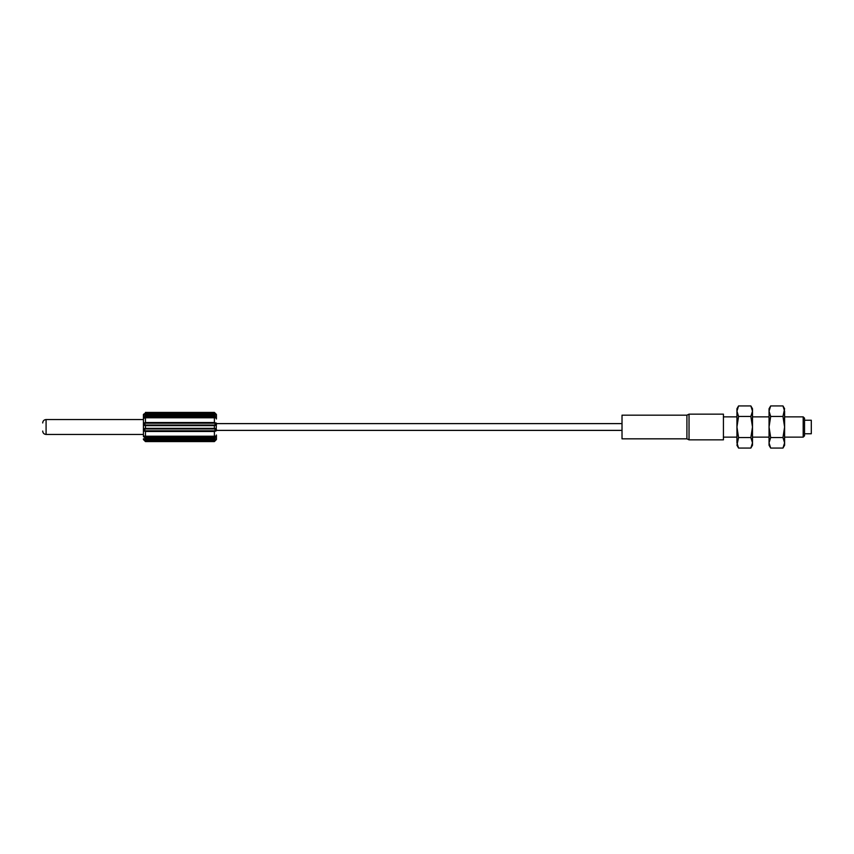 <?xml version="1.0" encoding="UTF-8"?>
<svg xmlns="http://www.w3.org/2000/svg" width="854" height="854" viewBox="0 0 854 854"><rect width="100%" height="100%" fill="white"/><g stroke="black" fill="none" stroke-linecap="round" stroke-linejoin="round"><path stroke-width="1.28" d="M752.491 411.19L750.858 405.928L752.491 408.746L752.491 445.254L750.858 448.072L738.571 448.072L736.938 442.81L738.571 448.072L736.938 445.254L738.571 437.536L736.938 427L738.571 416.464L736.938 411.19L738.571 405.928L750.858 405.928L752.491 411.19L750.858 416.464L752.491 427L750.858 437.536L738.571 437.536M750.858 416.464L738.571 416.464M737.899 407.209L736.938 411.19L736.938 408.746L738.571 405.928M751.531 446.791L752.491 442.81L750.858 448.072M750.858 437.536L752.491 442.81M736.938 442.81L736.938 411.19M723.423 414.158L723.423 439.842L689.029 439.842L689.029 414.158L723.423 414.158M622.022 427L622.022 415.172L686.915 415.172L686.915 438.828L622.022 438.828L622.022 427M216.158 435.882L215.571 436.255L216.158 435.882A2.028 1.751 180 0 0 216.425 435.006L216.425 438.913A2.028 1.751 180 0 1 216.158 439.789L214.397 440.258L214.397 440.942L216.158 439.789C216.895 438.561 216.308 438.422 214.397 439.383L145.447 439.479L145.447 438.038C143.536 436.821 142.949 436.095 143.696 435.882C142.96 436.106 143.536 436.821 145.447 438.038L214.397 438.038C216.318 436.821 216.895 436.095 216.158 435.882L214.397 436.447L145.447 436.565L143.696 435.882A2.028 1.751 0 0 1 143.419 435.006L143.419 414.457L145.447 413.058L143.696 414.211C142.96 415.439 143.536 415.578 145.447 414.617L214.397 414.617C216.318 415.578 216.895 415.439 216.158 414.211A2.028 1.751 0 0 1 216.425 415.087L216.425 418.994A2.028 1.751 180 0 0 216.158 418.118C216.895 417.894 216.308 417.179 214.397 415.962L145.447 415.962C143.536 417.179 142.949 417.905 143.696 418.118L145.447 417.553L145.447 422.506L143.696 423.093C142.96 424.545 143.536 425.399 145.447 425.655L214.397 425.655C216.318 425.388 216.895 424.534 216.158 423.093L214.397 422.506L145.447 422.506L144.283 423.499L145.447 425.036L214.397 425.036L215.71 424.107L214.397 423.189L145.447 423.189M214.397 430.811L215.71 429.893L214.397 428.964L145.447 428.964L144.145 429.893L145.447 430.811L214.397 430.811L214.397 431.494L216.158 430.907C216.895 429.455 216.308 428.601 214.397 428.345C216.318 428.612 216.895 429.466 216.158 430.907L216.425 423.093L215.571 423.499M214.397 423.189L214.397 417.435L216.158 418.118L214.397 416.624L145.447 416.624L143.419 418.994M145.447 428.964L145.447 428.345C143.536 428.612 142.949 429.466 143.696 430.907L145.447 431.494L145.447 430.811M145.447 439.383C143.536 438.422 142.949 438.561 143.696 439.789L145.447 440.942L145.447 440.258L143.696 439.789L143.419 438.935M143.419 414.457L143.419 415.087A2.028 1.751 0 0 1 143.696 414.211L144.828 413.838M144.219 414.852L215.795 414.884M216.158 414.211L214.397 413.058L214.397 413.742L216.158 414.211M144.166 439.169L144.283 439.757M215.571 439.757L215.688 439.169M215.571 436.255L214.397 437.376L214.397 439.383M144.283 436.255L145.447 437.376L214.397 437.376M215.635 439.148L144.219 439.148M215.688 414.83L215.571 414.243M145.447 412.429L214.397 412.429L214.397 413.058L145.447 413.058L144.166 414.83M769.048 442.81L770.682 448.072L769.048 445.254L769.048 408.746L770.682 405.928L782.969 405.928L784.602 411.19L782.969 405.928L784.602 408.746L782.969 416.464L784.602 427L782.969 437.536L784.602 442.81L782.969 448.072L770.682 448.072L769.048 442.81L770.682 437.536L769.048 427L770.682 416.464L782.969 416.464M770.682 437.536L782.969 437.536M783.641 446.791L784.602 442.852M770.009 407.209L769.048 411.19L770.682 405.928M770.682 416.464L769.048 411.19M784.602 411.19L784.602 445.254L782.969 448.072M803.187 437.141L804.543 435.786L804.543 418.214L803.187 416.859L803.187 437.141L784.602 437.141M804.543 420.243L811.3 420.243L811.3 433.757L804.543 433.757M689.029 439.842L686.915 438.828M214.397 414.617L214.397 416.624M145.447 416.624L145.447 414.617M143.419 423.093L144.283 423.499M214.397 417.553L145.447 417.553M214.397 425.036L214.397 428.345L145.447 428.345L145.447 425.036M144.283 430.501L143.419 430.907M145.447 436.447L145.447 431.494L214.397 431.494L214.397 436.447M143.419 439.543L145.447 441.571L145.447 440.942L214.397 440.942L214.397 441.571L216.425 439.543M143.419 434.44L46.084 434.44L46.084 419.56C44.024 419.762 42.903 420.894 42.7 422.943M145.447 440.258L214.397 440.258M145.447 438.038L145.447 437.376M214.397 428.345L214.397 428.964M216.158 430.907L215.571 430.501M214.397 413.742L145.447 413.742M144.283 417.745L143.696 418.118M216.158 418.118L215.571 417.745M769.048 437.141L752.491 437.141M769.048 416.859L752.491 416.859M736.938 437.141L723.423 437.141M736.938 416.859L723.423 416.859M686.915 415.172L689.029 414.158M622.022 423.616L216.425 423.616M622.022 430.384L216.425 430.384M143.419 419.56L46.084 419.56M46.084 434.44C44.024 434.238 42.903 433.106 42.7 431.056M214.397 412.429L216.425 414.457M144.059 417.777L215.795 417.777M145.447 441.571L214.397 441.571M144.059 436.223L215.795 436.223M803.187 416.859L784.602 416.859"/></g></svg>
